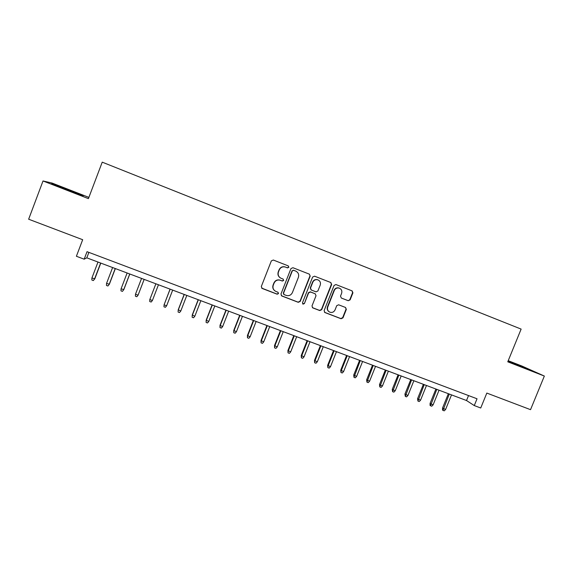 <?xml version="1.0" encoding="UTF-8"?>
<svg xmlns="http://www.w3.org/2000/svg" width="573" height="573" viewBox="0 0 573 573"><rect width="100%" height="100%" fill="white"/><g stroke="black" fill="none" stroke-linecap="round" stroke-linejoin="round"><path stroke-width="0.86" d="M288.849 267.262L288.255 265.886L273.307 260.027L271.337 260.901L261.317 286.493L262.176 288.455L277.146 294.2L278.514 293.591L277.926 292.223L275.985 291.478C273.364 290.146 272.462 288.061 273.264 285.218L274.102 283.091C275.412 280.498 277.468 279.552 280.254 280.254L282.331 281.057L283.678 280.433L283.083 279.065L281.157 278.313C278.535 276.981 277.633 274.89 278.435 272.032L279.273 269.904C280.534 267.369 282.532 266.409 285.268 267.018L287.539 267.892L288.849 267.262M280.226 277.833C278.141 276.351 277.482 274.381 278.249 271.917L279.08 269.79C280.34 267.262 282.331 266.302 285.06 266.911L287.331 267.784L288.642 267.161L288.219 265.872M261.639 288.097L276.952 294.049L278.32 293.433L278.091 292.309M274.625 290.669C272.877 289.164 272.361 287.302 273.085 285.082L273.915 282.955C275.226 280.369 277.275 279.423 280.061 280.125L282.131 280.928L283.477 280.304L283.162 279.094M348.212 300.718L350.124 299.858L352.925 292.817L352.116 290.891L335.914 284.552L334.066 285.44L324.103 310.623L324.912 312.543L341.057 318.738L342.969 317.872L346.336 309.391L345.533 307.472L338.614 304.8L336.723 305.674L335.055 309.893C333.93 312.07 332.211 312.844 329.898 312.206C327.777 311.125 327.054 309.413 327.727 307.071L334.288 290.497C335.341 288.398 336.988 287.603 339.23 288.112C341.501 289.15 342.296 290.898 341.608 293.355L340.512 296.112L341.329 298.039L348.212 300.718L349.809 299.693L352.596 292.667L351.994 290.84M324.497 312.292L340.756 318.545L342.661 317.678L346.028 309.212L345.555 307.486M88.887 197.391L52.179 183.095L43.018 180.968L28.65 219.215L82.677 239.715L76.395 256.267L84.174 259.189L87.032 251.683L477.037 398.779L474.272 405.569L480.733 407.997L486.821 393.078L530.534 409.666L544.35 376.053L521.788 365.982L508.222 360.704M43.018 180.968L88.414 198.63L102.23 162.159L521.129 329.095L507.764 361.814L544.35 376.053M310.194 276.107L309.363 274.152L292.918 267.713L290.962 268.579L280.956 294.042L281.794 295.983L298.268 302.315L300.209 301.441L310.194 276.107L309.32 274.13M281.314 295.682L298.039 302.143L299.98 301.276L309.95 275.985M314.563 276.186L330.85 282.561L331.667 284.502L321.697 309.699L319.77 310.566L312.801 307.894L311.984 305.968L316.024 295.732L315.2 293.791L310.53 291.986L308.625 292.867L304.413 303.54L303.045 304.148L302.472 302.795L312.622 277.053L314.563 276.186M84.174 259.189L86.81 257.843L466.515 400.527L474.272 405.569M88.887 252.385L86.81 257.843M468.528 395.571L466.515 400.527M65.279 189.326L83.293 195.687L54.206 184.363L51.57 183.768L65.279 189.326M507.936 361.405L531.995 370.774L508.122 360.954M54.07 184.728L54.206 184.363M293.677 270.291L292.309 270.9L283.528 293.24L284.115 294.608L286.149 295.389C288.964 296.155 291.048 295.224 292.395 292.595L298.39 277.353C299.199 274.51 298.304 272.419 295.704 271.086L293.397 270.162L292.309 270.9M283.764 294.379L283.327 293.089L292.094 270.793M293.455 270.184L295.482 270.979M312.371 307.629L319.505 310.387L321.432 309.52L331.38 284.366L330.764 282.532M315.279 293.827L310.28 291.836L308.381 292.717L304.413 303.54M302.709 303.926L304.177 303.368M320.228 285.096C320.909 282.618 320.099 280.863 317.8 279.817C315.544 279.309 313.882 280.104 312.829 282.21L310.509 288.083L311.34 290.031L316.017 291.843L317.908 290.962L320.228 285.096M318.151 279.946L317.542 279.688C315.286 279.18 313.632 279.975 312.572 282.081L312.829 282.21M311.017 289.852L310.265 287.947L312.572 282.081M341.329 298.039L347.897 300.553M339.51 288.219L338.93 287.975C336.695 287.467 335.047 288.255 333.995 290.353L334.288 290.497M329.052 311.748C327.341 310.545 326.811 308.926 327.441 306.892L333.995 290.353M94.824 278.779L93.32 280.569L91.859 280.025L91.909 278.02L94.824 278.779L100.798 263.1M93.32 280.569L94.552 279.001L100.633 263.036M91.909 278.02L97.99 262.047M77.398 193.882L57.758 186.282M53.762 184.656L81.774 195.422M508.007 361.226L527.905 369.277M525.262 368.31L507.943 361.384M109.379 284.187L107.917 285.991L106.463 285.454L106.535 283.456L109.379 284.187L115.345 268.565M107.917 285.991L109.157 284.43L115.23 268.522M106.535 283.456L112.609 267.541M129.734 273.973L123.661 289.823L122.421 291.378L120.975 290.84L121.061 288.849L123.84 289.566L129.799 274.001M121.061 288.849L127.127 272.999M144.145 279.388L138.079 295.181L136.832 296.728L135.393 296.191L135.493 294.214L138.079 295.181L144.16 279.395M135.493 294.214L141.552 278.421M155.87 283.793L149.825 299.543L152.397 300.503L158.456 284.767M152.397 300.503L151.15 302.043L149.718 301.513L149.825 299.543L155.892 283.8M170.059 289.129L164.071 304.843L166.628 305.789L172.681 290.117M166.628 305.789L165.375 307.321L163.957 306.791L164.071 304.843L170.131 289.157M180.767 311.046L179.507 312.564L178.096 312.041L178.224 309.785L180.767 311.046L186.812 295.424M178.096 312.041L178.232 310.1L184.277 294.472M178.224 309.785L184.162 294.429M194.813 316.267L193.545 317.779L192.148 317.256L192.242 314.992L194.813 316.267L200.858 300.703M192.148 317.256L192.292 315.329L198.337 299.751M192.242 314.992L198.179 299.693M208.773 321.453L207.498 322.957L206.108 322.441L206.173 320.171L208.773 321.453L214.811 305.946M206.108 322.441L206.266 320.522L212.304 305.001M206.173 320.171L212.103 304.929M222.639 326.61L221.364 328.107L219.982 327.591L220.011 325.321L222.639 326.61L228.67 311.153M219.982 327.591L220.154 325.686L226.185 310.215M220.011 325.321L225.934 310.122M236.42 331.731L235.138 333.221L233.763 332.705L233.763 330.435L236.42 331.731L242.443 316.332M233.763 332.705L233.949 330.814L239.972 315.401M233.763 330.435L239.679 315.293M250.115 336.824L248.825 338.299L247.457 337.791L247.429 335.513L250.115 336.824L256.131 321.474M247.457 337.791L247.658 335.907L253.674 320.551M247.429 335.513L253.345 320.422M263.723 341.88L262.427 343.349L261.073 342.847L261.009 340.563L263.723 341.88L269.733 326.581M261.073 342.847L261.281 340.971L267.29 325.665M261.009 340.563L266.918 325.521M277.246 346.909L275.942 348.37L274.596 347.868L274.503 345.576L277.246 346.909L283.248 331.66M274.596 347.868L274.818 346.006L280.82 330.75M274.503 345.576L280.405 330.592M290.683 351.901L289.372 353.355L288.033 352.853L287.918 350.561L290.683 351.901L296.678 336.709M288.033 352.853L288.269 351.005L294.271 335.799M287.918 350.561L293.806 335.628M304.034 356.864L302.723 358.311L301.391 357.817L301.24 355.518L304.034 356.864L310.029 341.723M301.391 357.817L301.634 355.969L307.629 340.82M301.24 355.518L307.128 340.634M317.306 361.799L315.988 363.232L314.663 362.745L314.484 360.438L317.306 361.799L323.287 346.708M314.663 362.745L314.921 360.911L320.909 345.813M314.484 360.438L320.364 345.612M330.492 366.699L329.167 368.131L327.856 367.637L327.649 365.338L330.492 366.699L336.473 351.664M327.856 367.637L328.121 365.818L334.102 350.769M327.649 365.338L333.522 350.554M343.599 371.569L342.274 372.994L340.964 372.507L340.727 370.201L343.599 371.569L349.573 356.585M340.964 372.507L341.243 370.695L347.217 355.697M340.727 370.201L346.601 355.468M356.621 376.411L355.289 377.822L353.992 377.342L353.727 375.029L356.621 376.411L362.587 361.477M353.992 377.342L360.252 360.596M353.727 375.029L359.593 360.353M369.571 381.224L368.231 382.628L366.942 382.148L366.648 379.835L369.571 381.224L375.53 366.34M366.942 382.148L373.202 365.467M366.648 379.835L372.507 365.202M382.435 386.001L381.095 387.405L379.813 386.925L379.491 384.605L382.435 386.001L388.387 371.168M379.813 386.925L386.08 370.301M379.491 384.605L385.343 370.022M395.22 390.757L393.873 392.147L392.598 391.674L392.254 389.354L395.22 390.757L401.164 375.974M392.598 391.674L398.872 375.107M392.254 389.354L398.099 374.821M407.926 395.477L406.579 396.867L405.312 396.394L404.939 394.066L407.926 395.477L413.871 380.744M405.312 396.394L411.586 379.885M404.939 394.066L410.777 379.584M420.561 400.176L419.207 401.551L417.946 401.086L417.552 398.758L420.561 400.176L426.491 385.486M417.946 401.086L424.228 384.641M417.552 398.758L423.383 384.318M433.116 404.839L431.755 406.214L430.509 405.748L430.072 405.419L430.079 403.413L433.116 404.839L439.04 390.206M430.509 405.748L436.791 389.361M430.079 403.413L435.903 389.024M445.593 409.48L444.233 410.841L442.986 410.383L442.535 410.046L442.542 408.048L445.593 409.48L451.517 394.89M442.986 410.383L449.275 394.052M442.542 408.048L448.358 393.701"/></g></svg>
